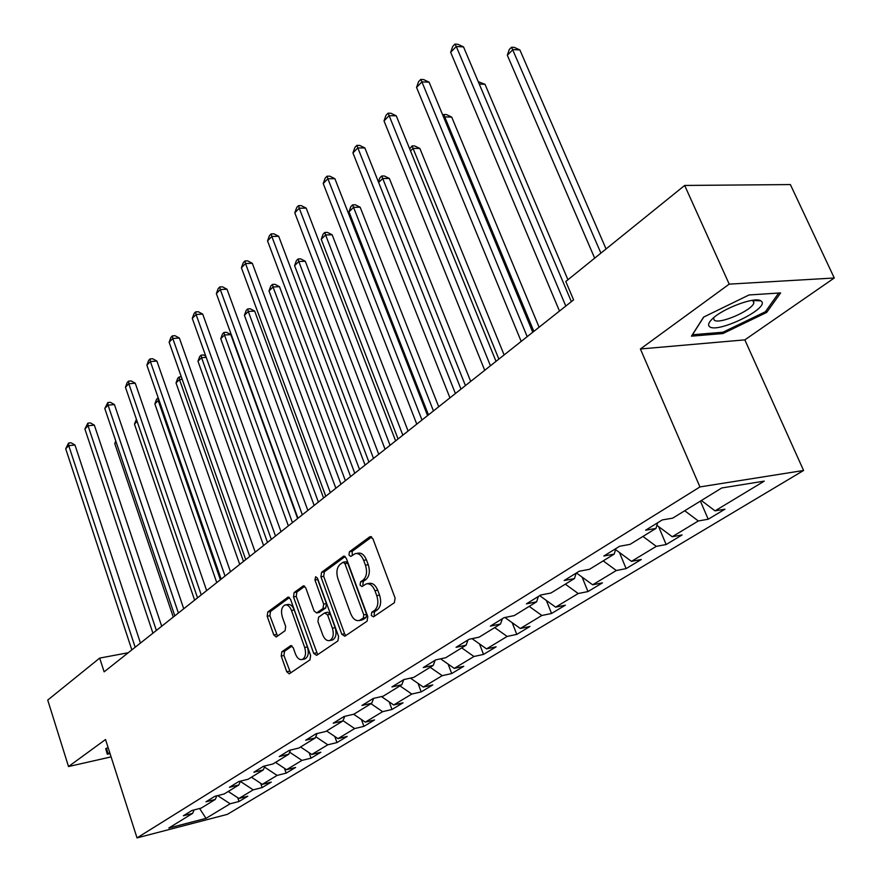 <?xml version="1.0" encoding="UTF-8"?>
<svg xmlns="http://www.w3.org/2000/svg" width="882" height="882" viewBox="0 0 882 882"><rect width="100%" height="100%" fill="white"/><g stroke="black" fill="none" stroke-linecap="round" stroke-linejoin="round"><path stroke-width="1.32" d="M371.289 615.471L373.494 616.849L394.353 602.726L395.103 598.04L372.877 538.659L369.712 536.829L349.426 551.779L348.952 554.999L350.782 556.443L355.159 553.653C358.654 553.014 361.477 555.241 363.638 560.324L365.446 565.208C367.419 571.801 366.669 576.74 363.175 580.003L360.551 581.866L360.065 585.086L361.94 586.563L366.25 583.895C369.823 583.245 372.711 585.516 374.927 590.719L376.757 595.648C378.753 602.307 377.981 607.235 374.453 610.443L371.785 612.251L371.289 615.471M367.243 583.719L369.04 583.399C372.612 582.748 375.512 585.02 377.728 590.212L379.558 595.141C381.553 601.789 380.781 606.706 377.242 609.914L374.574 611.722L374.078 614.93L374.729 616.011M371.719 536.973L352.216 551.327L352.249 555.451M356.229 553.477L357.96 553.19C361.455 552.562 364.277 554.778 366.427 559.85L368.246 564.734C370.22 571.316 369.459 576.244 365.975 579.518L363.34 581.37L362.855 584.59L363.428 585.582M281.821 651.798L281.226 656.065L286.749 671.731L289.219 673.848L309.99 659.846L310.618 655.491L290.487 599.154L288.061 597.114L267.775 611.987L267.191 616.253L273.784 634.941L276.187 637.002L285.073 630.74L285.669 626.429L282.35 617.08C280.719 610.928 281.601 606.893 284.996 604.986C287.653 604.523 289.814 606.342 291.49 610.454L304.698 647.487C306.352 653.628 305.492 657.641 302.118 659.538C299.362 660.012 297.135 658.126 295.415 653.882L293.232 647.719L290.762 645.624L281.821 651.798L284.533 651.258L283.938 655.524L290.63 672.955M105.531 739.513L68.52 766.546L47.727 700.076L99.688 658.093L104.131 671.841L573.587 299.891L565.792 281.49L684.664 185.452L729.216 284.136L640.398 348.985L699.933 486.93L137.019 837.9L105.531 739.513M341.819 634.279L344.851 636.242L367.088 621.182L367.794 616.606L346.262 558.207L343.66 556.134L321.577 572.308L320.927 576.806L341.819 634.279L344.586 633.728L345.854 635.569M337.927 640.927L316.616 655.359L313.705 653.397L293.508 596.938L294.114 592.561L303.32 585.869L305.789 587.919L314.069 610.873L316.605 612.957L322.999 608.503L323.65 604.049L314.94 580.003L315.679 576.729L317.443 578.162L338.6 636.462L337.927 640.927M699.933 486.93L803.59 470.481L227.369 814.362L137.019 837.9M237.732 797.703L239.011 801.495L247.798 796.203L238.912 798.475L253.189 789.853L262.13 787.593L271.248 782.102L262.285 784.363L277.102 775.41L286.121 773.15L295.602 767.45L286.551 769.699L301.953 760.394L311.048 758.156L320.894 752.236L311.765 754.474L327.784 744.794L336.957 742.578L347.199 736.415L337.993 738.631L354.652 728.565L363.913 726.36L374.563 719.944L365.28 722.149L382.634 711.664L391.972 709.481L403.074 702.8L393.703 704.972L411.795 694.046L421.21 691.896L432.786 684.928L423.338 687.067L442.213 675.667L451.705 673.55L463.778 666.285L454.263 668.391L473.965 656.495L483.523 654.4L496.147 646.815L486.555 648.887L507.15 636.44L516.786 634.401L529.972 626.463L520.325 628.491L541.868 615.482L551.559 613.475L565.362 605.173L555.649 607.158L578.217 593.52L587.963 591.568L602.428 582.87L592.66 584.799L616.32 570.511L626.121 568.614L641.291 559.497L631.468 561.36L656.296 546.355L666.164 544.536L682.084 534.955L672.216 536.741L698.312 520.975L708.213 519.233L724.96 509.168L715.048 510.865L764.286 481.12L721.763 487.967L672.679 518.153L662.228 519.939L645.591 530.225L656.01 528.395L657.608 522.806M239.011 801.495L230.158 803.767L206.002 818.364L168.815 828.022L192.585 813.402L183.39 815.762L191.978 810.459L201.206 808.099L215.263 799.456L205.98 801.804L214.899 796.292L224.215 793.954L238.824 784.969L229.441 787.306L238.713 781.584L248.129 779.247L263.31 769.909L253.84 772.235L263.486 766.282L272.979 763.955L288.778 754.242L279.219 756.558L289.263 750.362L298.855 748.046L315.304 737.936L305.657 740.23L316.109 733.769L325.789 731.476L342.933 720.936L333.198 723.218L344.101 716.471L353.869 714.211L371.752 703.219L361.929 705.468L373.307 698.434L383.174 696.196L401.839 684.719L391.928 686.935L403.813 679.592L413.757 677.376L433.271 665.381L423.272 667.564L435.708 659.89L445.73 657.718L466.137 645.172L456.06 647.311L469.081 639.274L479.18 637.146L500.546 624.004L490.392 626.099L504.03 617.676L514.217 615.603L536.62 601.822L526.389 603.872L540.688 595.03L550.952 593.013L574.458 578.548L564.149 580.532L579.187 571.249L589.507 569.298L614.203 554.105L603.839 556.013L619.649 546.256L630.035 544.37L656.01 528.395M228.229 791.485L238.912 798.475M240.345 781.408L253.189 789.853M215.263 799.456L216.851 795.807M251.436 777.207L262.285 784.363M264.501 767.064L277.102 775.41M238.824 784.969L240.455 781.154M275.526 762.39L286.551 769.699M289.627 752.181L301.953 760.394M263.31 769.909L264.986 765.918M300.575 746.988L311.765 754.474M315.789 736.735L327.784 744.794M288.778 754.242L290.509 750.053M326.627 730.969L337.993 738.631M343.032 720.693L354.652 728.565M315.304 737.936L317.079 733.537M353.671 714.255L365.28 722.149M370.98 703.693L382.634 711.664M342.933 720.936L344.763 716.327M381.465 696.582L393.703 704.972M399.943 685.876L411.795 694.046M371.752 703.219L373.626 698.357M410.417 678.126L423.338 687.067M430.173 667.288L442.213 675.667M401.839 684.719L403.747 679.625M440.581 658.832L454.263 668.391M461.727 647.884L473.965 656.495M433.271 665.381L435.146 660.232M472.046 638.645L486.555 648.887M494.703 627.598L507.15 636.44M466.137 645.172L467.989 639.946M504.901 617.499L520.325 628.491M529.2 606.386L541.868 615.482M500.546 624.004L502.365 618.712M539.685 595.648L555.649 607.158M565.329 584.171L578.217 593.52M536.62 601.822L538.384 596.452M576.42 572.958L592.66 584.799M603.2 560.875L616.32 570.511M574.458 578.548L576.178 573.113M615.559 549.618L631.468 561.36M642.956 536.432L656.296 546.355M614.203 554.105L615.868 548.582M656.892 525.297L672.216 536.741M684.73 510.744L698.312 520.975M701.366 500.513L715.048 510.865M640.398 348.985L744.827 339.868L834.273 277.995L729.216 284.136M834.273 277.995L790.371 184.57L684.664 185.452M68.52 766.546L111.088 756.888M744.827 339.868L803.59 470.481M128.243 652.735L99.688 658.093M199.619 808.507L206.002 818.364M217.645 795.608L230.158 803.767M192.585 813.402L194.128 809.908M700.396 501.097L708.213 519.233M658.567 526.543L666.164 544.536M619.451 552.496L626.121 568.614M582.087 577.093L587.963 591.568M546.377 600.466L551.559 613.475M512.199 622.703L516.786 634.401M479.477 643.893L483.523 654.4M448.122 664.102L451.705 673.55M418.046 683.407L421.21 691.896M389.171 701.863L391.972 709.481M361.444 719.536L363.913 726.36M334.785 736.47L336.957 742.578M309.13 752.71L311.048 758.156M284.445 768.299L286.121 773.15M260.664 783.293L262.13 787.593M703.593 317.112L691.444 336.163L722.909 333.55L766.678 312.426L780.603 292.923L749.016 294.963L703.593 317.112M108.1 747.55L105.708 748.642L107.295 754.231L110.041 753.614M765.984 310.905L766.678 312.426M722.336 332.282L722.909 333.55M345.149 556.531L324.344 571.845L323.694 576.332L344.586 633.728M363.296 618.039L363.792 614.842L344.95 563.653L343.131 562.209L340.121 564.337C336.759 567.578 336.042 572.429 337.96 578.89L350.694 613.663C352.866 618.866 355.733 621.149 359.283 620.52L363.296 618.039L366.085 617.499L366.581 614.302L363.792 614.842M343.352 562.165L345.909 561.746L347.728 563.19L366.581 614.302M361.201 620.156L363.318 619.385L360.54 619.914M366.085 617.499L363.318 619.385M304.742 586.276L296.859 592.076L296.242 596.452L317.663 654.653M319.086 612.494L325.756 607.996L326.406 603.542L317.696 579.529L314.94 580.003M317.465 578.217L317.696 579.529M322.724 634.875C324.488 639.163 326.803 641.06 329.648 640.564C333.187 638.601 334.102 634.478 332.404 628.193L327.564 614.864L324.609 612.946L318.589 617.191L317.939 621.623L322.724 634.875M331.764 640.145L332.404 640.023C335.943 638.05 336.869 633.938 335.16 627.664L332.404 628.193M325.26 612.714L327.751 612.24L330.331 614.346L335.16 627.664M292.096 645.988L284.533 651.258M304.268 659.097L304.841 658.975C308.226 657.09 309.086 653.077 307.432 646.947L304.698 647.487M285.669 604.865L287.719 604.49C290.376 604.027 292.548 605.846 294.224 609.958L307.432 646.947M289.45 597.522L270.487 611.491L269.903 615.757L277.554 636.098M606.066 248.956L519.895 49.954L513.004 49.579L507.315 55.213L594.666 258.161M600.907 253.123L511.571 47.231L514.327 47.385L519.895 49.954M507.315 55.213L509.289 49.48L511.571 47.231M571.36 301.655L463.524 46.9L456.281 46.503L565.803 306.054M450.658 52.292L452.72 46.415L454.969 44.1L456.281 46.503L450.658 52.292L559.486 311.059M454.969 44.1L457.868 44.265L463.524 46.9M709.426 326.516C716.471 334.124 769.909 308.336 761.42 301.291L760.835 300.839C755.146 296.308 722.369 308.579 712.171 319.052C708.676 322.503 707.761 324.984 709.426 326.516M713.637 317.95L714.133 320.012C718.455 325.05 752.401 310.453 753.856 302.89L753.471 300.894L752.467 300.299M778.696 293.045L765.378 311.754L722.953 332.227L692.469 334.741L703.77 317.024M106.325 748.366L107.913 753.338L106.49 748.289M109.82 752.919L107.913 753.338M567.942 279.759L485.012 84.297L479.268 84.077M478.253 81.695L485.012 84.297M539.1 327.211L451.705 117.086L444.914 116.931L443.922 117.923M533.864 331.367L443.734 114.506L446.446 114.572L451.705 117.086M442.863 115.377L443.734 114.506M532.761 332.238L429.104 82.169L421.916 81.894L527.193 336.648M416.558 87.417L418.586 81.662L420.736 79.446L421.916 81.894L416.558 87.417L521.185 341.411M420.736 79.446L423.603 79.567L429.104 82.169M496.015 361.355L396.25 115.818L389.127 115.663L490.436 365.765M384.012 120.922L386.018 115.288L388.069 113.183L389.127 115.663L384.012 120.922L484.714 370.308M388.069 113.183L390.913 113.249L396.25 115.818M504.118 354.928L419.854 148.452L413.118 148.397L410.527 150.954M498.859 359.095L412.048 145.938L414.738 145.96L419.854 148.452M409.7 148.926L412.048 145.938M470.69 381.421L389.37 178.462L382.7 178.495L378.643 182.497M465.431 385.577L381.719 176.014L384.387 176.003L389.37 178.462M378.4 181.89L379.822 177.899L381.719 176.014M438.707 406.756L360.165 207.215L353.55 207.325L348.996 211.834L428.454 414.871M433.448 410.913L353.55 207.325L352.668 204.833L355.314 204.789L360.165 207.215M348.996 211.834L350.849 206.631L352.668 204.833M460.977 389.105L364.883 147.967L357.827 147.9L455.41 393.526M352.932 152.939L354.917 147.404L356.868 145.387L357.827 147.9L352.932 152.939L449.941 397.848M356.868 145.387L359.691 145.42L364.883 147.967M427.55 415.587L334.884 178.693L327.895 178.726L421.982 420.008M323.22 183.544L325.171 178.12L327.035 176.191L327.895 178.726L323.22 183.544L416.767 424.132M327.035 176.191L329.835 176.18L334.884 178.693M395.621 440.89L306.175 208.108L299.263 208.218L390.053 445.3M294.786 212.827L296.705 207.513L298.491 205.66L299.263 208.218L294.786 212.827L385.07 449.247M298.491 205.66L301.258 205.616L306.175 208.108M408.09 431.011L332.161 234.788L325.601 234.976L321.235 239.298L398.058 438.96M402.842 435.168L325.601 234.976L324.808 232.451L327.431 232.385L332.161 234.788M321.235 239.298L323.066 234.193L324.808 232.451M365.082 465.09L278.679 236.277L271.832 236.475L359.536 469.478M267.544 240.885L269.44 235.659L271.149 233.895L271.832 236.475L267.544 240.885L354.773 473.259M271.149 233.895L273.894 233.818L278.679 236.277M378.742 454.263L305.293 261.248L298.789 261.502L294.599 265.647L368.919 462.047M373.505 458.408L298.789 261.502L298.072 258.966L300.674 258.878L305.293 261.248M294.599 265.647L296.396 260.631L298.072 258.966M335.855 488.242L252.318 263.288L245.527 263.553L330.32 492.63M241.414 267.786L243.289 262.66L244.931 260.962L245.527 263.553L241.414 267.786L325.756 496.246M244.931 260.962L247.644 260.863L252.318 263.288M350.595 476.567L279.473 286.661L273.045 286.981L269.01 290.961L340.97 484.185M345.369 480.701L273.045 286.981L272.406 284.434L274.975 284.313L279.473 286.661M269.01 290.961L270.785 286.033L272.406 284.434M307.84 510.435L227.016 289.219L220.302 289.539L302.339 514.801M216.355 293.607L218.196 288.568L219.772 286.937L220.302 289.539L216.355 293.607L297.962 518.263M219.772 286.937L222.462 286.815L227.016 289.219M323.573 497.977L254.666 311.092L248.294 311.467L244.413 315.304L314.146 505.452M318.369 502.101L248.294 311.467L247.721 308.921L250.268 308.766L254.666 311.092M244.413 315.304L246.166 310.453L247.721 308.921M280.994 531.714L202.717 314.113L196.069 314.499L275.504 536.058M192.276 318.402L194.095 313.452L195.617 311.886L196.069 314.499L192.276 318.402L271.314 539.387M195.617 311.886L198.274 311.732L202.717 314.113M297.609 518.55L230.797 334.598L224.48 335.017L220.754 338.71L288.359 525.87M292.427 522.651L224.48 335.017L223.973 332.459L226.498 332.293L230.797 334.598M220.754 338.71L222.485 333.947L223.973 332.459M255.207 552.132L179.366 338.038L172.784 338.479L249.76 556.454M169.135 342.238L170.932 337.376L172.387 335.866L172.784 338.479L169.135 342.238L245.725 559.651M172.387 335.866L175.022 335.7L179.366 338.038M267.489 542.408L201.559 357.684L197.976 361.245L263.575 545.506M206.201 357.342L201.559 357.684L201.118 355.137L203.621 354.95L205.76 356.108M197.976 361.245L199.685 356.56L201.118 355.137M230.456 571.757L156.897 361.058L150.381 361.554L225.031 576.056M146.875 365.17L148.639 360.385L150.05 358.941L150.381 361.554L146.875 365.17L221.15 579.121M150.05 358.941L152.652 358.742L156.897 361.058M243.487 561.426L179.487 379.525L176.025 382.953L239.728 564.403M182.188 379.304L179.487 379.525L179.101 376.978L181.306 376.79M176.025 382.953L177.712 378.345L179.101 376.978M206.653 590.609L135.266 383.218L128.827 383.758L201.25 594.887M125.442 387.242L127.184 382.534L128.54 381.145L128.827 383.758L125.442 387.242L197.535 597.842M128.54 381.145L131.12 380.925L135.266 383.218M220.379 579.739L158.209 400.582L154.868 403.89L216.751 582.605M159.135 400.494L158.209 400.582L158.264 397.991M154.868 403.89L156.533 399.348L157.878 398.025M183.743 608.756L114.428 404.562L108.056 405.147L178.385 613.001M104.793 408.498L107.825 402.534L108.056 405.147L104.793 408.498L174.801 615.845M107.825 402.534L110.371 402.302L114.428 404.562M137.14 421.42L134.461 424.077L194.624 600.146M134.461 424.077L136.423 419.303M161.704 626.231L94.341 425.146L88.035 425.763L156.368 630.443M84.892 429.005L87.847 423.151L88.035 425.763L84.892 429.005L152.917 633.177M87.847 423.151L90.372 422.908L94.341 425.146M116.17 442.18L114.759 443.569L173.28 617.058M114.759 443.569L115.74 440.912M140.459 643.055L74.97 444.991L68.73 445.653L135.166 647.245M65.698 448.773L68.587 443.04L68.73 445.653L65.698 448.773L131.837 649.891M68.587 443.04L71.078 442.786L74.97 444.991M377.242 609.914L374.453 610.443M379.558 595.141L376.757 595.648M377.728 590.212L374.927 590.719M363.34 581.37L360.551 581.866M365.975 579.518L363.175 580.003M368.246 564.734L365.446 565.208M366.427 559.85L363.638 560.324M352.216 551.327L349.426 551.779M371.079 536.609L369.712 536.829M374.574 611.722L371.785 612.251M323.694 576.332L320.927 576.806M324.344 571.845L321.577 572.308M344.487 556.156L343.208 556.366M347.728 563.19L344.95 563.653M316.451 652.834L313.705 653.397M296.242 596.452L293.508 596.938M296.859 592.076L294.114 592.561M304.047 585.88L302.912 586.078M319.736 612.251L316.991 612.758M325.756 607.996L322.999 608.503M326.406 603.542L323.65 604.049M330.331 614.346L327.564 614.864M291.369 645.613L290.41 645.8M294.224 609.958L291.49 610.454M276.485 634.423L273.784 634.941M269.903 615.757L267.191 616.253M270.487 611.491L267.775 611.987M288.756 597.125L287.664 597.312M289.461 671.169L286.749 671.731M283.938 655.524L281.226 656.065M362.061 619.991L359.283 620.52M319.35 612.439L316.605 612.957M332.404 640.023L329.648 640.564M304.841 658.975L302.118 659.538M752.732 300.398L753.856 302.89M753.019 300.553L760.835 300.839"/></g></svg>
